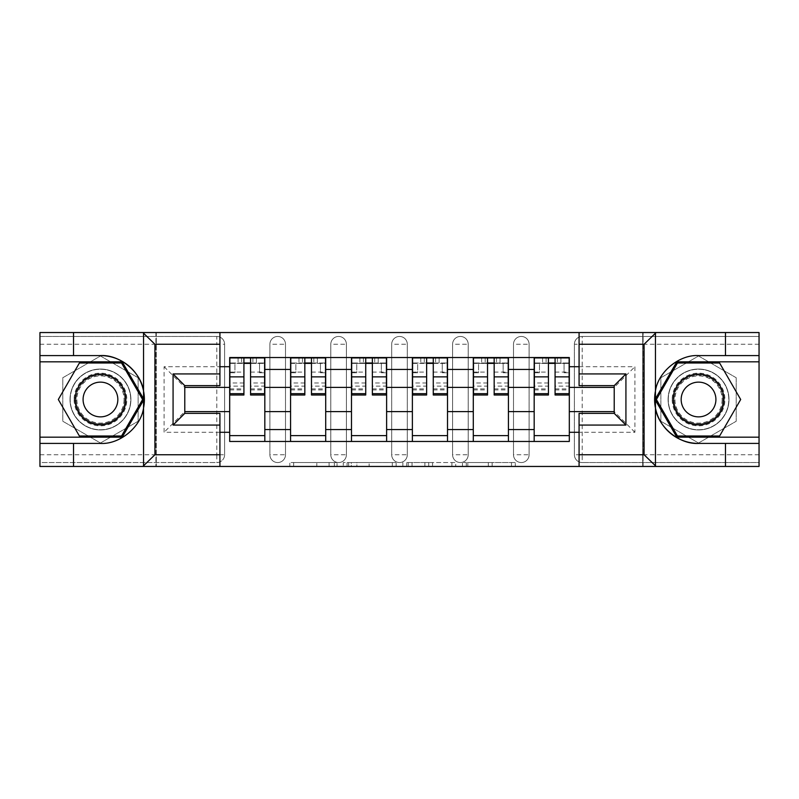 <?xml version="1.0" encoding="UTF-8"?>
<svg xmlns="http://www.w3.org/2000/svg" width="799" height="799" viewBox="0 0 799 799"><rect width="100%" height="100%" fill="white"/><g stroke="black" fill="none" stroke-linecap="round" stroke-linejoin="round"><path stroke-width="0.6" stroke-dasharray="4 3" d="M337.038 466.456L293.642 466.456L337.038 466.456L337.038 462.551L316.823 462.551L316.823 466.456L316.823 462.551L337.038 462.551L337.038 466.456L337.038 462.551L316.823 462.551L316.823 466.456L316.823 462.551L337.038 462.551L293.642 462.551L337.038 462.551M513.497 344.259A7.81 7.81 0 0 1 521.298 336.449A7.81 7.81 0 0 1 529.108 344.259A7.81 7.81 0 0 0 521.298 336.449A7.81 7.81 0 0 0 513.497 344.259L513.497 454.741A7.81 7.81 0 0 0 521.298 462.551A7.81 7.81 0 0 0 529.108 454.741L529.108 344.259A7.81 7.81 0 0 0 521.298 336.449A7.81 7.81 0 0 0 513.497 344.259L513.497 454.741A7.81 7.81 0 0 0 521.298 462.551A7.81 7.81 0 0 0 529.108 454.741L529.108 344.259L513.497 344.259M452.594 344.259A7.81 7.81 0 0 1 460.404 336.449A7.81 7.81 0 0 1 468.204 344.259A7.81 7.81 0 0 0 460.404 336.449A7.81 7.81 0 0 0 452.594 344.259L452.594 454.741A7.81 7.81 0 0 0 460.404 462.551A7.81 7.81 0 0 0 468.204 454.741L468.204 344.259A7.81 7.81 0 0 0 460.404 336.449A7.81 7.81 0 0 0 452.594 344.259L452.594 454.741A7.81 7.81 0 0 0 460.404 462.551A7.81 7.81 0 0 0 468.204 454.741L468.204 344.259L452.594 344.259M391.69 344.259A7.81 7.81 0 0 1 399.5 336.449A7.81 7.81 0 0 1 407.31 344.259A7.81 7.81 0 0 0 399.5 336.449A7.81 7.81 0 0 0 391.69 344.259L391.69 454.741A7.81 7.81 0 0 0 399.5 462.551A7.81 7.81 0 0 0 407.31 454.741L407.31 344.259A7.81 7.81 0 0 0 399.5 336.449A7.81 7.81 0 0 0 391.69 344.259L391.69 454.741A7.81 7.81 0 0 0 399.5 462.551A7.81 7.81 0 0 0 407.31 454.741L407.31 344.259L391.69 344.259M330.796 344.259A7.81 7.81 0 0 1 338.596 336.449A7.81 7.81 0 0 1 346.406 344.259A7.81 7.81 0 0 0 338.596 336.449A7.81 7.81 0 0 0 330.796 344.259L330.796 454.741A7.81 7.81 0 0 0 338.596 462.551A7.81 7.81 0 0 0 346.406 454.741L346.406 344.259A7.81 7.81 0 0 0 338.596 336.449A7.81 7.81 0 0 0 330.796 344.259L330.796 454.741A7.81 7.81 0 0 0 338.596 462.551A7.81 7.81 0 0 0 346.406 454.741L346.406 344.259L330.796 344.259M269.892 344.259A7.81 7.81 0 0 1 277.702 336.449A7.81 7.81 0 0 1 285.503 344.259A7.81 7.81 0 0 0 277.702 336.449A7.81 7.81 0 0 0 269.892 344.259L269.892 454.741A7.81 7.81 0 0 0 277.702 462.551A7.81 7.81 0 0 0 285.503 454.741L285.503 344.259A7.81 7.81 0 0 0 277.702 336.449A7.81 7.81 0 0 0 269.892 344.259L269.892 454.741A7.81 7.81 0 0 0 277.702 462.551A7.81 7.81 0 0 0 285.503 454.741L285.503 344.259L269.892 344.259M100.464 429.952A30.452 30.452 0 0 1 70.012 399.5A30.452 30.452 0 0 1 100.464 369.048A30.452 30.452 0 0 1 130.906 399.5A30.452 30.452 0 0 1 100.464 429.952A30.452 30.452 0 0 1 70.012 399.5A30.452 30.452 0 0 1 100.464 369.048A30.452 30.452 0 0 1 130.906 399.5A30.452 30.452 0 0 1 100.464 429.952A30.452 30.452 0 0 0 130.906 399.5A30.452 30.452 0 0 0 100.464 369.048A30.452 30.452 0 0 0 70.012 399.5A30.452 30.452 0 0 0 100.464 429.952A30.452 30.452 0 0 0 130.906 399.5A30.452 30.452 0 0 0 100.464 369.048A30.452 30.452 0 0 0 70.012 399.5A30.452 30.452 0 0 0 100.464 429.952M698.536 429.952A30.452 30.452 0 0 1 668.094 399.5A30.452 30.452 0 0 1 698.536 369.048A30.452 30.452 0 0 1 728.988 399.5A30.452 30.452 0 0 1 698.536 429.952A30.452 30.452 0 0 1 668.094 399.5A30.452 30.452 0 0 1 698.536 369.048A30.452 30.452 0 0 1 728.988 399.5A30.452 30.452 0 0 1 698.536 429.952A30.452 30.452 0 0 0 728.988 399.5A30.452 30.452 0 0 0 698.536 369.048A30.452 30.452 0 0 0 668.094 399.5A30.452 30.452 0 0 0 698.536 429.952A30.452 30.452 0 0 0 728.988 399.5A30.452 30.452 0 0 0 698.536 369.048A30.452 30.452 0 0 0 668.094 399.5A30.452 30.452 0 0 0 698.536 429.952M511.49 466.456L466.276 466.456L511.49 466.456L511.49 462.551L492.134 462.551L515.325 462.551L515.325 466.456L515.325 462.551L466.276 462.551L515.325 462.551L515.325 466.456L515.325 462.551L511.49 462.551L511.49 466.456M488.309 466.456L467.805 466.456L488.309 466.456L488.309 462.551L492.134 462.551L488.309 462.551L488.309 466.456L488.309 462.551L467.805 462.551L467.805 466.456L467.805 462.551L488.309 462.551L488.309 466.456M462.441 466.456L466.276 466.456L462.441 466.456L462.441 462.551L466.276 462.551L462.441 462.551L462.441 466.456M289.807 466.456L293.642 466.456L289.807 466.456L289.807 462.551L293.642 462.551L289.807 462.551L289.807 466.456M73.528 355.585L73.528 332.544L39.95 332.544L759.05 332.544L759.05 466.456L39.95 466.456L219.925 466.456L219.925 413.363L184.789 413.363L184.789 385.637L219.925 385.637L219.925 332.544L156.284 332.544L156.284 466.456L156.284 332.544M396.144 466.456L392.319 466.456L396.144 466.456L396.144 462.551L396.144 466.456M347.096 466.456L392.319 466.456L343.27 466.456L347.096 466.456L347.096 462.551L396.144 462.551L343.27 462.551L343.27 466.456L343.27 462.551L347.096 462.551L347.096 466.456M406.681 466.456L455.73 466.456L402.856 466.456L406.681 466.456L406.681 462.551L455.73 462.551L455.73 466.456L455.73 462.551L432.549 462.551L432.549 466.456M759.05 454.741L582.201 454.741L582.201 336.449L759.05 336.449L582.201 336.449A7.81 7.81 0 0 0 574.391 344.259L574.391 454.741A7.81 7.81 0 0 0 582.201 462.551A7.81 7.81 0 0 1 574.391 454.741A7.81 7.81 0 0 0 582.201 462.551L759.05 462.551L759.05 332.544L725.472 332.544L725.472 355.585M759.05 344.259L574.391 344.259A7.81 7.81 0 0 1 582.201 336.449A7.81 7.81 0 0 0 574.391 344.259L574.391 454.741L582.201 454.741L582.201 462.551L759.05 462.551L759.05 466.456L759.05 332.544L579.075 332.544L642.716 332.544L642.716 466.456L642.716 332.544M224.609 454.741L224.609 344.259A7.81 7.81 0 0 0 216.799 336.449A7.81 7.81 0 0 1 224.609 344.259A7.81 7.81 0 0 0 216.799 336.449L39.95 336.449L39.95 466.456L39.95 462.551L216.799 462.551A7.81 7.81 0 0 0 224.609 454.741L224.609 344.259L216.799 344.259L216.799 454.741L39.95 454.741L39.95 462.551L216.799 462.551A7.81 7.81 0 0 0 224.609 454.741A7.81 7.81 0 0 1 216.799 462.551L216.799 454.741L224.609 454.741M39.95 344.259L216.799 344.259L216.799 336.449L39.95 336.449L39.95 454.741M534.181 357.533L569.317 357.533L569.317 363.385L534.181 363.385L534.181 357.533L508.424 357.533L508.424 363.385L473.288 363.385L473.288 357.533L447.52 357.533L447.52 363.385L412.384 363.385L412.384 357.533L386.616 357.533L386.616 363.385L351.48 363.385L351.48 357.533L325.712 357.533L325.712 363.385L290.576 363.385L290.576 357.533L264.819 357.533L264.819 363.385L229.683 363.385L229.683 435.615L264.819 435.615L264.819 363.385M264.819 435.615L264.819 441.467L290.576 441.467L290.576 435.615L325.712 435.615L325.712 363.385M290.576 363.385L290.576 435.615M325.712 435.615L325.712 441.467L351.48 441.467L351.48 435.615L386.616 435.615L386.616 363.385M351.48 363.385L351.48 435.615M386.616 435.615L386.616 441.467L412.384 441.467L412.384 435.615L447.52 435.615L447.52 363.385M412.384 363.385L412.384 435.615M447.52 435.615L447.52 441.467L473.288 441.467L473.288 435.615L508.424 435.615L508.424 363.385M473.288 363.385L473.288 435.615M508.424 435.615L508.424 441.467L534.181 441.467L534.181 435.615L569.317 435.615L569.317 363.385M534.181 363.385L534.181 435.615M508.424 411.605L534.181 411.605M447.52 411.605L473.288 411.605M386.616 411.605L412.384 411.605M325.712 411.605L351.48 411.605M264.819 411.605L290.576 411.605M534.181 387.395L508.424 387.395M473.288 387.395L447.52 387.395M412.384 387.395L386.616 387.395M351.48 387.395L325.712 387.395M290.576 387.395L264.819 387.395M229.683 387.395L184.789 387.395L184.789 411.605L229.683 411.605M219.925 432.289L164.095 432.289L164.095 366.711L219.925 366.711M579.075 366.711L634.905 366.711L634.905 432.289L579.075 432.289M138.137 377.747L100.464 355.994L62.791 377.747L62.791 421.253L100.464 443.006L138.137 421.253L138.137 377.747L100.464 355.994L62.791 377.747L62.791 421.253L100.464 443.006L138.137 421.253L138.137 377.747M736.209 377.747L698.536 355.994L660.863 377.747L660.863 421.253L698.536 443.006L736.209 421.253L736.209 377.747L698.536 355.994L660.863 377.747L660.863 421.253L698.536 443.006L736.209 421.253L736.209 377.747M569.317 411.605L614.211 411.605L614.211 387.395L569.317 387.395M634.905 432.289L614.211 411.605L614.211 387.395L634.905 366.711M164.095 366.711L184.789 387.395L184.789 411.605L164.095 432.289M264.819 441.467L229.683 441.467L229.683 435.615M229.683 363.385L229.683 357.533L264.819 357.533M290.576 357.533L325.712 357.533M351.48 357.533L386.616 357.533M412.384 357.533L447.52 357.533M473.288 357.533L508.424 357.533M569.317 435.615L569.317 441.467L534.181 441.467M508.424 441.467L473.288 441.467M447.52 441.467L412.384 441.467M386.616 441.467L351.48 441.467M325.712 441.467L290.576 441.467M229.872 363.385L243.925 363.385M250.566 363.385L264.619 363.385M529.108 454.741A7.81 7.81 0 0 1 521.298 462.551A7.81 7.81 0 0 1 513.497 454.741L529.108 454.741M468.204 454.741A7.81 7.81 0 0 1 460.404 462.551A7.81 7.81 0 0 1 452.594 454.741L468.204 454.741M407.31 454.741A7.81 7.81 0 0 1 399.5 462.551A7.81 7.81 0 0 1 391.69 454.741L407.31 454.741M346.406 454.741A7.81 7.81 0 0 1 338.596 462.551A7.81 7.81 0 0 1 330.796 454.741L346.406 454.741M285.503 454.741A7.81 7.81 0 0 1 277.702 462.551A7.81 7.81 0 0 1 269.892 454.741L285.503 454.741M290.776 363.385L304.828 363.385M311.47 363.385L325.523 363.385M351.68 363.385L365.732 363.385M372.364 363.385L386.426 363.385M412.574 363.385L426.636 363.385M433.268 363.385L447.32 363.385M473.477 363.385L487.53 363.385M494.172 363.385L508.224 363.385M534.381 363.385L548.434 363.385M555.075 363.385L569.128 363.385M351.31 466.456L356.873 466.456L351.31 466.456L351.31 462.551L348.634 462.551L348.634 466.456L348.634 462.551L356.873 462.551L351.31 462.551L351.31 466.456M356.873 466.456L369.128 466.456L356.873 466.456L356.873 462.551L369.128 462.551L369.128 466.456L369.128 462.551L356.873 462.551L356.873 466.456M406.681 462.551L428.723 462.551L428.723 466.456L428.723 462.551L424.888 462.551L428.723 462.551L428.723 466.456L428.723 462.551L432.549 462.551M408.219 462.551L408.219 466.456L408.219 462.551M402.856 462.551L402.856 466.456L402.856 462.551M264.619 382.991L250.566 382.991L250.566 362.996L264.619 362.996L259.545 362.996L259.545 372.753L264.619 372.753L264.619 362.996L264.619 372.753L259.545 372.753L259.545 362.996L264.619 362.996L264.619 395.006M229.872 389.932L243.925 389.932L243.925 382.991L229.872 382.991L229.872 389.932L229.872 362.996L264.619 362.996L264.619 357.922L229.872 357.922L229.872 372.753L234.946 372.753L234.946 362.996L229.872 362.996L229.872 372.753L234.946 372.753L234.946 362.996L229.872 362.996L243.925 362.996L243.925 357.922M250.566 382.991L250.566 386.147L264.619 386.147M250.566 386.147L250.566 395.006M256.419 357.922L256.419 362.996L238.072 362.996L256.419 362.996L256.419 357.922L238.072 357.922L250.566 357.922L250.566 362.996M229.872 372.094L243.925 372.094L243.925 362.996M243.925 372.094L243.925 389.932M243.925 382.991L243.925 395.006M229.872 382.991L229.872 386.147L243.925 386.147M229.872 386.147L229.872 395.006M238.072 357.922L238.072 362.996L238.072 357.922M325.523 382.991L311.47 382.991L311.47 362.996L325.523 362.996L320.449 362.996L320.449 372.753L325.523 372.753L325.523 362.996L325.523 372.753L320.449 372.753L320.449 362.996L325.523 362.996L325.523 395.006M290.776 389.932L304.828 389.932L304.828 382.991L290.776 382.991L290.776 389.932L290.776 362.996L325.523 362.996L325.523 357.922L290.776 357.922L290.776 372.753L295.85 372.753L295.85 362.996L290.776 362.996L290.776 372.753L295.85 372.753L295.85 362.996L290.776 362.996L304.828 362.996L304.828 357.922M311.47 382.991L311.47 386.147L325.523 386.147M311.47 386.147L311.47 395.006M317.323 362.996L298.976 362.996L317.323 362.996L317.323 357.922L298.976 357.922L317.323 357.922L317.323 362.996M290.776 372.094L304.828 372.094L304.828 362.996M304.828 372.094L304.828 389.932M304.828 382.991L304.828 395.006M290.776 382.991L290.776 386.147L304.828 386.147M290.776 386.147L290.776 395.006M311.47 362.996L311.47 357.922M298.976 357.922L298.976 362.996L298.976 357.922M386.426 382.991L372.364 382.991L372.364 362.996L386.426 362.996L381.343 362.996L381.343 372.753L386.426 372.753L386.426 362.996L386.426 372.753L381.343 372.753L381.343 362.996L386.426 362.996L386.426 395.006M351.68 389.932L365.732 389.932L365.732 382.991L351.68 382.991L351.68 389.932L351.68 362.996L386.426 362.996L386.426 357.922L351.68 357.922L351.68 372.753L356.753 372.753L356.753 362.996L351.68 362.996L351.68 372.753L356.753 372.753L356.753 362.996L351.68 362.996L365.732 362.996L365.732 357.922M372.364 382.991L372.364 386.147L386.426 386.147M372.364 386.147L372.364 395.006M378.227 362.996L359.88 362.996L378.227 362.996L378.227 357.922L359.88 357.922L378.227 357.922L378.227 362.996M351.68 372.094L365.732 372.094L365.732 362.996M365.732 372.094L365.732 389.932M365.732 382.991L365.732 395.006M351.68 382.991L351.68 386.147L365.732 386.147M351.68 386.147L351.68 395.006M372.364 362.996L372.364 357.922M359.88 357.922L359.88 362.996L359.88 357.922M73.528 443.415L73.528 466.456M219.925 332.544L155.895 332.544L155.895 466.456L155.895 332.544L39.95 332.544L39.95 466.456L219.925 466.456M143.55 407.999A43.915 43.915 0 0 1 100.464 443.415L39.95 443.415M39.95 355.585L100.464 355.585M39.95 437.173L122.207 437.173L143.96 399.5L122.207 361.827L39.95 361.827M579.075 466.456L579.075 413.363L614.211 413.363L614.211 385.637L579.075 385.637L579.075 332.544M725.472 466.456L725.472 443.415M643.105 466.456L643.105 332.544L643.105 466.456M655.45 391.001A43.915 43.915 0 0 1 698.536 355.585L759.05 355.585M759.05 443.415L698.536 443.415M759.05 361.827L676.793 361.827L655.04 399.5L676.793 437.173L759.05 437.173M74.107 399.5A26.347 26.347 0 0 0 100.464 425.847A26.347 26.347 0 0 0 126.811 399.5A26.347 26.347 0 0 0 100.464 373.153A26.347 26.347 0 0 0 74.107 399.5M124.864 399.5A24.399 24.399 0 0 1 100.464 423.899A24.399 24.399 0 0 1 76.065 399.5A24.399 24.399 0 0 0 100.464 423.899A24.399 24.399 0 0 0 124.864 399.5A24.399 24.399 0 0 0 100.464 375.101A24.399 24.399 0 0 0 76.065 399.5A24.399 24.399 0 0 1 100.464 375.101A24.399 24.399 0 0 1 124.864 399.5A24.399 24.399 0 0 0 100.464 375.101A24.399 24.399 0 0 0 76.065 399.5M117.833 399.5A17.368 17.368 0 0 1 100.464 416.868A17.368 17.368 0 0 1 83.086 399.5A17.368 17.368 0 0 1 100.464 382.132A17.368 17.368 0 0 1 117.833 399.5M70.202 399.5A30.252 30.252 0 0 1 100.464 369.248A30.252 30.252 0 0 1 130.716 399.5A30.252 30.252 0 0 1 100.464 429.752A30.252 30.252 0 0 1 70.202 399.5A30.252 30.252 0 0 1 100.464 369.248A30.252 30.252 0 0 1 130.716 399.5A30.252 30.252 0 0 1 100.464 429.752A30.252 30.252 0 0 1 70.202 399.5M121.538 362.996L142.612 399.5L121.538 436.004L79.391 436.004L58.317 399.5L79.391 362.996L121.538 362.996M672.189 399.5A26.347 26.347 0 0 0 698.536 425.847A26.347 26.347 0 0 0 724.893 399.5A26.347 26.347 0 0 0 698.536 373.153A26.347 26.347 0 0 0 672.189 399.5M722.935 399.5A24.399 24.399 0 0 1 698.536 423.899A24.399 24.399 0 0 1 674.136 399.5A24.399 24.399 0 0 0 698.536 423.899A24.399 24.399 0 0 0 722.935 399.5A24.399 24.399 0 0 0 698.536 375.101A24.399 24.399 0 0 0 674.136 399.5A24.399 24.399 0 0 1 698.536 375.101A24.399 24.399 0 0 1 722.935 399.5A24.399 24.399 0 0 0 698.536 375.101A24.399 24.399 0 0 0 674.136 399.5M715.914 399.5A17.368 17.368 0 0 1 698.536 416.868A17.368 17.368 0 0 1 681.167 399.5A17.368 17.368 0 0 1 698.536 382.132A17.368 17.368 0 0 1 715.914 399.5M668.284 399.5A30.252 30.252 0 0 1 698.536 369.248A30.252 30.252 0 0 1 728.798 399.5A30.252 30.252 0 0 1 698.536 429.752A30.252 30.252 0 0 1 668.284 399.5A30.252 30.252 0 0 1 698.536 369.248A30.252 30.252 0 0 1 728.798 399.5A30.252 30.252 0 0 1 698.536 429.752A30.252 30.252 0 0 1 668.284 399.5M719.609 362.996L740.683 399.5L719.609 436.004L677.462 436.004L656.388 399.5L677.462 362.996L719.609 362.996M447.32 382.991L433.268 382.991L433.268 362.996L447.32 362.996L442.247 362.996L442.247 372.753L447.32 372.753L447.32 362.996L447.32 372.753L442.247 372.753L442.247 362.996L447.32 362.996L447.32 395.006M412.574 389.932L426.636 389.932L426.636 382.991L412.574 382.991L412.574 389.932L412.574 362.996L447.32 362.996L447.32 357.922L412.574 357.922L412.574 372.753L417.657 372.753L417.657 362.996L412.574 362.996L412.574 372.753L417.657 372.753L417.657 362.996L412.574 362.996L426.636 362.996L426.636 357.922M433.268 382.991L433.268 386.147L447.32 386.147M433.268 386.147L433.268 395.006M439.12 357.922L439.12 362.996L420.773 362.996L439.12 362.996L439.12 357.922L420.773 357.922L433.268 357.922L433.268 362.996M412.574 372.094L426.636 372.094L426.636 362.996M426.636 372.094L426.636 389.932M426.636 382.991L426.636 395.006M412.574 382.991L412.574 386.147L426.636 386.147M412.574 386.147L412.574 395.006M420.773 357.922L420.773 362.996L420.773 357.922M508.224 382.991L494.172 382.991L494.172 362.996L508.224 362.996L503.15 362.996L503.15 372.753L508.224 372.753L508.224 362.996L508.224 372.753L503.15 372.753L503.15 362.996L508.224 362.996L508.224 395.006M473.477 389.932L487.53 389.932L487.53 382.991L473.477 382.991L473.477 389.932L473.477 362.996L508.224 362.996L508.224 357.922L473.477 357.922L473.477 372.753L478.551 372.753L478.551 362.996L473.477 362.996L473.477 372.753L478.551 372.753L478.551 362.996L473.477 362.996L487.53 362.996L487.53 357.922M494.172 382.991L494.172 386.147L508.224 386.147M494.172 386.147L494.172 395.006M500.024 362.996L481.677 362.996L500.024 362.996L500.024 357.922L481.677 357.922L500.024 357.922L500.024 362.996M473.477 372.094L487.53 372.094L487.53 362.996M487.53 372.094L487.53 389.932M487.53 382.991L487.53 395.006M473.477 382.991L473.477 386.147L487.53 386.147M473.477 386.147L473.477 395.006M494.172 362.996L494.172 357.922M481.677 357.922L481.677 362.996L481.677 357.922M569.128 382.991L555.075 382.991L555.075 362.996L569.128 362.996L564.054 362.996L564.054 372.753L569.128 372.753L569.128 362.996L569.128 372.753L564.054 372.753L564.054 362.996L569.128 362.996L569.128 395.006M534.381 389.932L548.434 389.932L548.434 382.991L534.381 382.991L534.381 389.932L534.381 362.996L569.128 362.996L569.128 357.922L534.381 357.922L534.381 372.753L539.455 372.753L539.455 362.996L534.381 362.996L534.381 372.753L539.455 372.753L539.455 362.996L534.381 362.996L548.434 362.996L548.434 357.922M555.075 382.991L555.075 386.147L569.128 386.147M555.075 386.147L555.075 395.006M560.928 357.922L560.928 362.996L542.581 362.996L560.928 362.996L560.928 357.922L542.581 357.922L555.075 357.922L555.075 362.996M534.381 372.094L548.434 372.094L548.434 362.996M548.434 372.094L548.434 389.932M548.434 382.991L548.434 395.006M534.381 382.991L534.381 386.147L548.434 386.147M534.381 386.147L534.381 395.006M542.581 357.922L542.581 362.996L542.581 357.922M334.362 462.551L334.362 466.456L334.362 462.551M329.088 462.551L329.088 466.456L329.088 462.551M293.642 462.551L293.642 466.456L293.642 462.551M392.319 462.551L392.319 466.456L392.319 462.551M451.904 462.551L451.904 466.456L451.904 462.551M424.888 462.551L424.888 466.456L424.888 462.551M412.054 462.551L412.054 466.456L412.054 462.551M492.134 462.551L492.134 466.456L492.134 462.551M466.276 462.551L466.276 466.456L466.276 462.551M250.566 372.094L264.619 372.094M250.566 388.883L264.619 388.883M229.872 388.883L243.925 388.883M252.903 357.922L252.903 362.996M241.588 357.922L241.588 362.996M311.47 372.094L325.523 372.094M311.47 388.883L325.523 388.883M290.776 388.883L304.828 388.883M313.807 357.922L313.807 362.996M302.491 357.922L302.491 362.996M372.364 372.094L386.426 372.094M372.364 388.883L386.426 388.883M351.68 388.883L365.732 388.883M374.711 357.922L374.711 362.996M363.385 357.922L363.385 362.996M124.055 399.5A23.6 23.6 0 0 1 100.464 423.1A23.6 23.6 0 0 1 76.864 399.5A23.6 23.6 0 0 1 100.464 375.9A23.6 23.6 0 0 1 124.055 399.5M722.136 399.5A23.6 23.6 0 0 1 698.536 423.1A23.6 23.6 0 0 1 674.945 399.5A23.6 23.6 0 0 1 698.536 375.9A23.6 23.6 0 0 1 722.136 399.5M433.268 372.094L447.32 372.094M433.268 388.883L447.32 388.883M412.574 388.883L426.636 388.883M435.615 357.922L435.615 362.996M424.289 357.922L424.289 362.996M494.172 372.094L508.224 372.094M494.172 388.883L508.224 388.883M473.477 388.883L487.53 388.883M496.509 357.922L496.509 362.996M485.193 357.922L485.193 362.996M555.075 372.094L569.128 372.094M555.075 388.883L569.128 388.883M534.381 388.883L548.434 388.883M557.412 357.922L557.412 362.996M546.097 357.922L546.097 362.996M250.566 389.932L264.619 389.932M311.47 389.932L325.523 389.932M372.364 389.932L386.426 389.932M433.268 389.932L447.32 389.932M494.172 389.932L508.224 389.932M555.075 389.932L569.128 389.932"/><path stroke-width="1.2" d="M219.925 466.456L579.075 466.456L579.075 413.363L614.211 413.363L614.211 385.637L579.075 385.637L579.075 332.544L219.925 332.544L219.925 385.637L184.789 385.637L184.789 413.363L219.925 413.363L219.925 466.456L142.861 466.456L154.916 454.741L219.925 454.741M156.284 332.544L39.95 332.544L39.95 437.173L122.207 437.173L143.96 399.5L122.207 361.827L39.95 361.827M579.075 332.544L759.05 332.544L759.05 355.585L725.472 355.585L725.472 332.544L642.716 332.544M290.576 441.467L290.576 369.438L264.819 369.438L264.819 441.467M264.819 369.438L264.819 357.533M290.576 369.438L290.576 357.533M325.712 357.533L325.712 441.467M351.48 441.467L351.48 357.533M386.616 357.533L386.616 441.467M412.384 441.467L412.384 357.533M447.52 357.533L447.52 441.467M473.288 441.467L473.288 357.533M508.424 357.533L508.424 441.467M534.181 441.467L534.181 357.533M534.181 411.605L508.424 411.605M473.288 411.605L447.52 411.605M412.384 411.605L386.616 411.605M351.48 411.605L325.712 411.605M290.576 411.605L264.819 411.605M534.181 387.395L508.424 387.395M473.288 387.395L447.52 387.395M412.384 387.395L386.616 387.395M351.48 387.395L325.712 387.395M290.576 387.395L264.819 387.395M184.789 411.605L229.683 411.605L229.683 387.395L184.789 387.395M219.925 366.711L229.683 366.711L229.683 387.395M614.211 387.395L569.317 387.395L569.317 357.533L229.683 357.533L229.683 366.711M569.317 366.711L579.075 366.711M579.075 432.289L569.317 432.289L569.317 411.605L614.211 411.605M229.683 411.605L229.683 441.467L569.317 441.467L569.317 432.289M229.683 432.289L219.925 432.289M569.317 387.395L569.317 411.605M264.819 435.615L229.683 435.615M243.925 363.385L250.566 363.385M325.712 435.615L290.576 435.615M304.828 363.385L311.47 363.385M386.616 435.615L351.48 435.615M365.732 363.385L372.364 363.385M447.52 435.615L412.384 435.615M426.636 363.385L433.268 363.385M508.424 435.615L473.288 435.615M487.53 363.385L494.172 363.385M569.317 435.615L534.181 435.615M548.434 363.385L555.075 363.385M250.566 395.006L250.566 357.922L264.619 357.922L264.619 395.006L250.566 395.006M243.925 362.996L250.566 362.996M243.925 357.922L229.872 357.922L229.872 395.006L243.925 395.006L243.925 357.922L256.419 357.922M311.47 395.006L311.47 357.922L325.523 357.922L325.523 395.006L311.47 395.006M304.828 362.996L311.47 362.996M304.828 357.922L290.776 357.922L290.776 395.006L304.828 395.006L304.828 357.922L311.47 357.922M372.364 395.006L372.364 357.922L386.426 357.922L386.426 395.006L372.364 395.006M365.732 362.996L372.364 362.996M365.732 357.922L351.68 357.922L351.68 395.006L365.732 395.006L365.732 357.922L372.364 357.922M73.528 443.415L73.528 466.456L39.95 466.456L39.95 443.415L100.464 443.415C119.6 444.634 141.033 427.006 143.55 407.999L143.55 391.001C141.033 371.994 119.6 354.366 100.464 355.585L39.95 355.585M142.861 466.456L73.528 466.456M39.95 443.415L39.95 437.173M219.925 344.259L154.916 344.259L142.861 332.544L73.528 332.544L73.528 355.585M142.861 332.544L219.925 332.544M100.464 355.585A43.915 43.915 0 0 1 143.55 407.999L143.55 466.107M184.789 385.637L173.073 373.932L219.925 373.932M219.925 425.068L173.073 425.068L184.789 413.363M656.139 332.544L644.084 344.259L579.075 344.259M725.472 355.585L698.536 355.585C679.4 354.366 657.967 371.994 655.45 391.001L655.45 407.999C657.967 427.006 679.4 444.634 698.536 443.415L759.05 443.415L759.05 361.827L676.793 361.827L655.04 399.5L676.793 437.173L759.05 437.173M579.075 454.741L644.084 454.741L656.139 466.456L759.05 466.456L759.05 443.415M759.05 355.585L759.05 361.827M725.472 466.456L725.472 443.415M656.139 466.456L579.075 466.456M698.536 443.415A43.915 43.915 0 0 1 655.45 391.001L655.45 332.893M614.211 413.363L625.927 425.068L579.075 425.068M579.075 373.932L625.927 373.932L614.211 385.637M75.086 399.5A25.378 25.378 0 0 0 100.464 424.878A25.378 25.378 0 0 0 125.833 399.5A25.378 25.378 0 0 0 100.464 374.122A25.378 25.378 0 0 0 75.086 399.5M83.086 399.5A17.368 17.368 0 0 0 100.464 416.868A17.368 17.368 0 0 0 117.833 399.5A17.368 17.368 0 0 0 100.464 382.132A17.368 17.368 0 0 0 83.086 399.5M121.538 362.996L142.612 399.5L121.538 436.004L79.391 436.004L58.317 399.5L79.391 362.996L121.538 362.996M673.167 399.5A25.378 25.378 0 0 0 698.536 424.878A25.378 25.378 0 0 0 723.914 399.5A25.378 25.378 0 0 0 698.536 374.122A25.378 25.378 0 0 0 673.167 399.5M681.167 399.5A17.368 17.368 0 0 0 698.536 416.868A17.368 17.368 0 0 0 715.914 399.5A17.368 17.368 0 0 0 698.536 382.132A17.368 17.368 0 0 0 681.167 399.5M719.609 362.996L740.683 399.5L719.609 436.004L677.462 436.004L656.388 399.5L677.462 362.996L719.609 362.996M433.268 395.006L433.268 357.922L447.32 357.922L447.32 395.006L433.268 395.006M426.636 362.996L433.268 362.996M426.636 357.922L412.574 357.922L412.574 395.006L426.636 395.006L426.636 357.922L439.12 357.922M494.172 395.006L494.172 357.922L508.224 357.922L508.224 395.006L494.172 395.006M487.53 362.996L494.172 362.996M487.53 357.922L473.477 357.922L473.477 395.006L487.53 395.006L487.53 357.922L494.172 357.922M555.075 395.006L555.075 357.922L569.128 357.922L569.128 395.006L555.075 395.006M548.434 362.996L555.075 362.996M548.434 357.922L534.381 357.922L534.381 395.006L548.434 395.006L548.434 357.922L560.928 357.922M473.288 369.438L447.52 369.438M412.384 369.438L386.616 369.438M351.48 369.438L325.712 369.438M534.181 369.438L508.424 369.438M473.288 429.562L447.52 429.562M412.384 429.562L386.616 429.562M351.48 429.562L325.712 429.562M290.576 429.562L264.819 429.562M534.181 429.562L508.424 429.562M250.566 393.667L264.619 393.667M250.566 376.878L264.619 376.878M229.872 393.667L243.925 393.667M229.872 376.878L243.925 376.878M311.47 393.667L325.523 393.667M311.47 376.878L325.523 376.878M290.776 393.667L304.828 393.667M290.776 376.878L304.828 376.878M372.364 393.667L386.426 393.667M372.364 376.878L386.426 376.878M351.68 393.667L365.732 393.667M351.68 376.878L365.732 376.878M143.55 391.001L143.55 332.893M154.916 344.259L154.916 454.741M173.073 425.068L173.073 373.932M655.45 407.999L655.45 466.107M644.084 454.741L644.084 344.259M625.927 373.932L625.927 425.068M433.268 393.667L447.32 393.667M433.268 376.878L447.32 376.878M412.574 393.667L426.636 393.667M412.574 376.878L426.636 376.878M494.172 393.667L508.224 393.667M494.172 376.878L508.224 376.878M473.477 393.667L487.53 393.667M473.477 376.878L487.53 376.878M555.075 393.667L569.128 393.667M555.075 376.878L569.128 376.878M534.381 393.667L548.434 393.667M534.381 376.878L548.434 376.878"/></g></svg>
